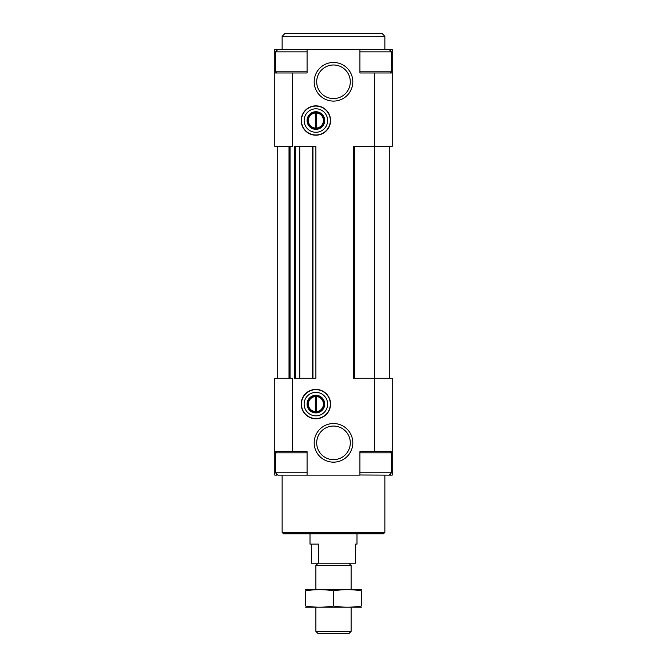 <?xml version="1.0" encoding="UTF-8"?>
<svg xmlns="http://www.w3.org/2000/svg" width="667" height="667" viewBox="0 0 667 667"><rect width="100%" height="100%" fill="white"/><g stroke="black" fill="none" stroke-linecap="round" stroke-linejoin="round"><path stroke-width="1" d="M390.445 473.812L390.445 475.137L392.213 475.137L392.213 378.264L353.46 378.264L353.46 146.365L392.213 146.365L392.213 72.978L359.922 72.978L359.922 49.491L307.078 49.491L307.078 72.978L292.404 72.978L292.404 146.365L274.787 146.365L274.787 49.491L276.555 49.491L276.555 50.817M312.948 378.264L312.948 146.365L315.891 146.365L315.891 378.264L294.464 378.264L294.464 146.365L295.339 146.365L295.339 378.264M274.787 451.651L292.404 451.651L292.404 378.264L274.787 378.264L274.787 475.137L276.555 475.137L276.555 473.812M392.213 451.651L359.922 451.651L359.922 475.137L307.078 475.137L307.078 451.651L292.404 451.651M315.891 135.209A14.674 14.674 0 0 0 328.598 113.198A14.674 14.674 0 0 0 303.177 113.198A14.674 14.674 0 0 0 315.891 135.209M315.891 418.776A14.674 14.674 0 0 0 328.598 396.757A14.674 14.674 0 0 0 303.177 396.757A14.674 14.674 0 0 0 315.891 418.776M333.5 101.092A19.31 19.31 0 0 0 350.225 72.128A19.31 19.31 0 0 0 316.775 72.128A19.31 19.31 0 0 0 333.5 101.092M333.5 462.156A19.31 19.31 0 0 0 350.225 433.191A19.31 19.31 0 0 0 316.775 433.191A19.31 19.31 0 0 0 333.5 462.156M390.445 475.137L389.128 475.137L391.479 472.786L391.479 452.826L390.303 451.651M307.078 472.786L275.521 472.786L277.872 475.137L307.078 475.137M277.73 146.365L277.73 378.264M389.27 146.365L389.27 378.264M354.052 146.365L354.052 378.264M312.948 146.365L299.741 146.365L299.741 378.264M299.741 146.365L295.339 146.365M289.47 146.365L289.47 378.264M292.404 72.978L274.787 72.978M392.213 72.978L392.213 49.491L389.128 49.491L391.479 51.843L359.922 51.843M276.697 72.978L275.521 71.803L275.521 51.843L277.872 49.491L307.078 49.491M384.867 532.374L282.133 532.374L283.6 533.842L383.4 533.842L384.867 532.374L384.867 475.137M282.133 532.374L282.133 475.137M282.133 49.491L282.133 36.285L384.867 36.285L384.867 49.491M282.133 36.285L285.067 33.35L381.933 33.35L384.867 36.285M359.922 474.987L389.128 475.137M359.922 472.786L391.479 472.786M275.521 472.786L275.521 452.826L276.697 451.651M359.922 49.641L389.128 49.491M275.521 51.843L307.078 51.843M333.5 459.646A16.8 16.8 0 0 0 348.049 434.45A16.8 16.8 0 0 0 318.951 434.45A16.8 16.8 0 0 0 333.5 459.646M333.5 98.583A16.8 16.8 0 0 0 348.049 73.387A16.8 16.8 0 0 0 318.951 73.387A16.8 16.8 0 0 0 333.5 98.583M315.891 415.841A11.739 11.739 0 0 0 326.055 398.224A11.739 11.739 0 0 0 305.719 398.224A11.739 11.739 0 0 0 315.891 415.841M315.891 418.551A14.457 14.457 0 0 0 328.406 396.873A14.457 14.457 0 0 0 303.368 396.873A14.457 14.457 0 0 0 315.891 418.551M315.891 132.274A11.739 11.739 0 0 0 326.055 114.666A11.739 11.739 0 0 0 305.719 114.666A11.739 11.739 0 0 0 315.891 132.274M315.891 134.984A14.457 14.457 0 0 0 328.406 113.307A14.457 14.457 0 0 0 303.368 113.307A14.457 14.457 0 0 0 315.891 134.984M315.891 412.906A8.804 8.804 0 0 0 323.512 399.691A8.804 8.804 0 0 0 308.262 399.691A8.804 8.804 0 0 0 315.891 412.906M315.891 412.106A8.012 8.012 0 0 0 322.828 400.092A8.012 8.012 0 0 0 308.946 400.092A8.012 8.012 0 0 0 315.891 412.106M316.475 411.631L316.475 396.565A7.554 7.554 0 0 1 323.445 404.094A7.554 7.554 0 0 1 316.475 411.631L316.475 412.089L316.475 411.631M315.299 396.565A7.554 7.554 0 0 0 308.329 404.094A7.554 7.554 0 0 0 315.299 411.631L315.299 396.565M315.299 412.089L315.299 411.631L315.299 412.089M315.891 129.34A8.804 8.804 0 0 0 323.512 116.133A8.804 8.804 0 0 0 308.262 116.133A8.804 8.804 0 0 0 315.891 129.34M315.891 128.548A8.012 8.012 0 0 0 322.828 116.525A8.012 8.012 0 0 0 308.946 116.525A8.012 8.012 0 0 0 315.891 128.548M316.475 128.064L316.475 112.998A7.554 7.554 0 0 1 323.445 120.535A7.554 7.554 0 0 1 316.475 128.064L316.475 128.523L316.475 128.064M315.299 112.998A7.554 7.554 0 0 0 308.329 120.535A7.554 7.554 0 0 0 315.299 128.064L315.299 112.998M315.299 128.523L315.299 128.064L315.299 128.523M311.522 544.122L311.522 563.198L355.478 563.198L355.478 544.122L356.987 544.122L355.478 544.122M318.609 563.198L318.609 544.122L310.013 544.122L310.013 533.842M351.109 631.399L315.891 631.399L318.142 633.65L348.858 633.65L351.109 631.399L351.109 607.228M315.891 589.62L315.891 565.449L351.109 565.449L351.109 589.62M315.891 631.399L315.891 607.228M318.142 563.198L315.891 565.449M361.389 589.661L305.611 589.661M361.389 590.812C361.389 589.294 361.389 589.294 361.389 590.812L361.389 606.036C361.389 607.554 361.389 607.554 361.389 606.036C352.093 607.554 342.796 607.554 333.5 606.036C324.204 607.554 314.907 607.554 305.611 606.036C305.611 607.554 305.611 607.554 305.611 606.036L305.611 590.812C305.611 589.294 305.611 589.294 305.611 590.812C314.907 589.294 324.204 589.294 333.5 590.812C342.796 589.294 352.093 589.294 361.389 590.812M333.5 590.812L333.5 606.036M361.389 607.195L305.611 607.195M374.596 72.978L374.596 451.651M290.053 146.365L290.053 378.264M289.019 146.365L289.019 378.264M354.636 146.365L354.636 378.264M312.364 146.365L312.364 378.264M294.881 146.365L294.881 378.264M390.445 50.817L390.445 49.491M359.922 452.826L391.479 452.826M275.521 452.826L307.078 452.826M359.922 71.803L391.479 71.803L390.303 72.978M275.521 71.803L307.078 71.803M391.479 71.803L391.479 51.843M356.987 544.122L356.987 533.842M348.858 563.198L351.109 565.449"/></g></svg>
